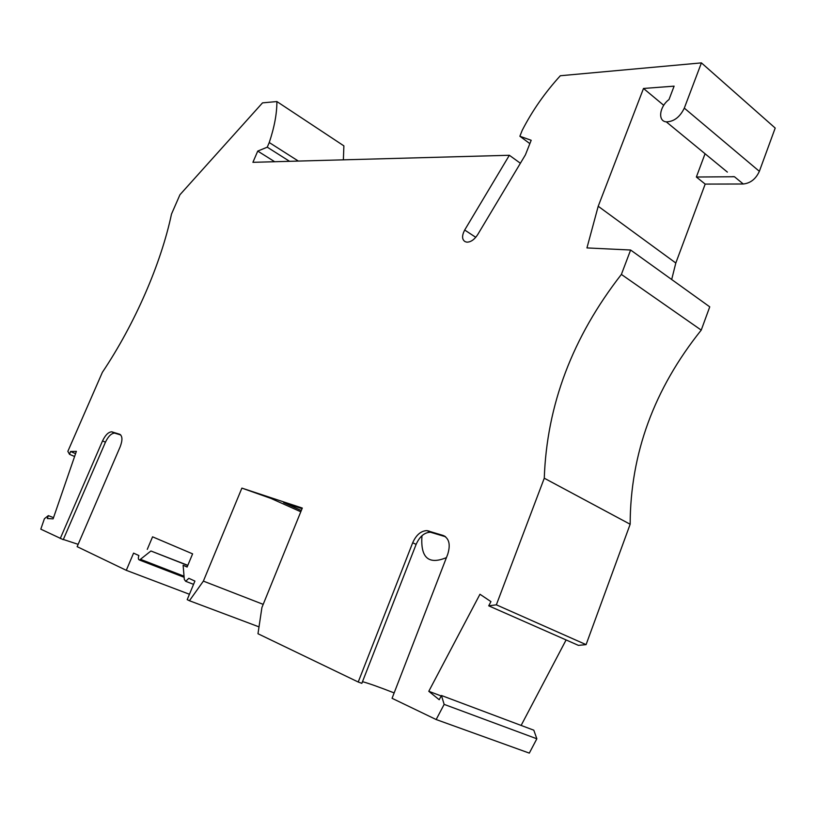 <?xml version="1.0" encoding="UTF-8"?>
<svg xmlns="http://www.w3.org/2000/svg" width="816" height="816" viewBox="0 0 816 816"><rect width="100%" height="100%" fill="white"/><g stroke="black" fill="none" stroke-linecap="round" stroke-linejoin="round"><path stroke-width="1.22" d="M300.788 511.765L270.779 498.352L241.883 488.111L203.378 581.114L263.201 604.36M298.37 161.078L269.249 142.535C274.39 127.194 276.93 113.536 276.889 101.551L343.883 145.87L343.373 159.844M759.359 171.319L775.2 128.061L701.423 62.883L684.308 108.12L759.359 171.319C755.84 178.99 750.475 183.212 743.274 183.998L734.441 176.725L696.364 177.021L705.187 184.09L743.274 183.998M671.68 279.511L675.811 263.017L705.187 184.09M701.23 330.113L709.747 306.847L630.615 250.022L621.384 274.421L701.23 330.113C654.044 389.038 630.36 453.747 630.156 524.249L586.082 644.63L578.422 645.374L488.713 605.829L490.936 601.606L479.961 594.252L428.788 691.295L441.201 695.956M521.128 725.434L566.1 639.938M536.846 738.786L533.807 730.198L441.446 695.497L444.149 704.381L536.846 738.786L529.309 753.117L436.162 719.539L392.068 698.302L447.719 554.288C450.697 544.649 449.167 538.366 443.139 535.449L426.982 530.614C420.985 530.839 416.211 534.888 412.682 542.783L358.224 682.013L257.978 633.736L261.916 607.532L302.297 508.052L241.883 488.111M276.889 101.551L262.517 102.867L179.948 194.738L171.493 214.088C161.068 263.497 134.987 323.687 102.367 372.331L67.85 451.36L69.533 454.339L74.593 456.491M69.533 454.339L70.513 451.493L75.572 453.645M70.513 451.493L76.367 451.35L53.111 518.854L47.328 518.548L48.338 515.62L53.53 517.65M48.338 515.62L44.411 518.721L40.8 529.156L63.25 539.672L105.448 442.18C108.222 436.376 111.262 433.347 114.577 433.102L120.737 434.959M60.251 538.529L102.541 440.905C105.325 435.091 108.365 432.062 111.67 431.807L119.564 434.204C122.492 435.856 122.696 440.018 120.197 446.709L77.143 546.659L126.286 570.323L189.434 594.262M63.342 539.468L78.142 544.333M126.286 570.323L133.569 553.126L138.893 555.553C138.006 558.113 138.21 559.613 139.516 560.041L150.929 550.994L187.762 565.488M150.929 550.994L187.823 565.335M187.19 566.865L183.121 565.274L187.109 567.038L192.607 553.86L152.572 536.826L147.268 549.372M183.121 565.274L184.314 579.442L185.681 581.308L188.822 578.309L194.912 581.084L187.201 599.658L189.424 600.729L203.378 581.114M520.394 163.251L509.357 155.275L464.692 230.02C461.774 235.671 461.897 239.537 465.069 241.618L466.762 242.148C470.72 242.199 474.361 239.69 477.697 234.61L525.422 154.836L531.185 140.281L519.874 136.252L529.859 143.626M509.357 155.275L252.909 162.323L257.744 151.082L274.696 161.731M257.744 151.082L267.26 147.176L289.578 161.323M269.249 142.535L267.26 147.176M436.162 719.539L444.149 704.381M428.788 691.295L439.212 699.72L441.446 695.497M488.713 605.829L496.352 604.829L586.082 644.63M621.384 274.421C572.506 337.12 546.802 405.052 544.272 478.207L496.352 604.829M630.615 250.022L586.949 247.921L598.21 206.264L675.811 263.017M727.372 172.094L666.284 121.859C657.553 121.186 659.399 106.692 669.008 99.542L674.108 86.149L643.498 88.465L598.21 206.264M666.284 121.859C673.934 121.676 679.942 117.096 684.308 108.12M701.423 62.883L560.337 75.735C544.935 92.616 532.226 110.823 522.209 130.356L519.874 136.252M259.009 626.872L189.424 600.729M301.298 510.51L283.642 502.605L302.032 508.694M394.148 692.906C378.828 686.929 368.271 683.196 362.488 681.697M358.224 682.013L361.845 683.339L416.129 544.364C419.659 536.489 424.422 532.44 430.43 532.226L445.577 536.755M544.272 478.207L630.156 524.249M732.85 176.603L734.441 176.725M696.364 177.021L705.055 153.745M643.498 88.465L663.734 105.305M446.434 557.614C428.512 565.049 420.362 557.746 421.974 535.714M140.852 559.47L184.049 576.208M102.541 440.905L105.448 442.18M112.261 431.919L115.168 433.214M120.105 434.449L119.564 434.204M464.692 230.02L475.759 237.313M416.129 544.364L412.682 542.783M443.139 535.449L444.934 536.296M432.113 532.542L428.665 530.92M139.516 560.041L184.141 577.3M193.555 584.338L185.681 581.308M111.67 431.807L114.577 433.102M430.43 532.226L426.982 530.614"/></g></svg>

